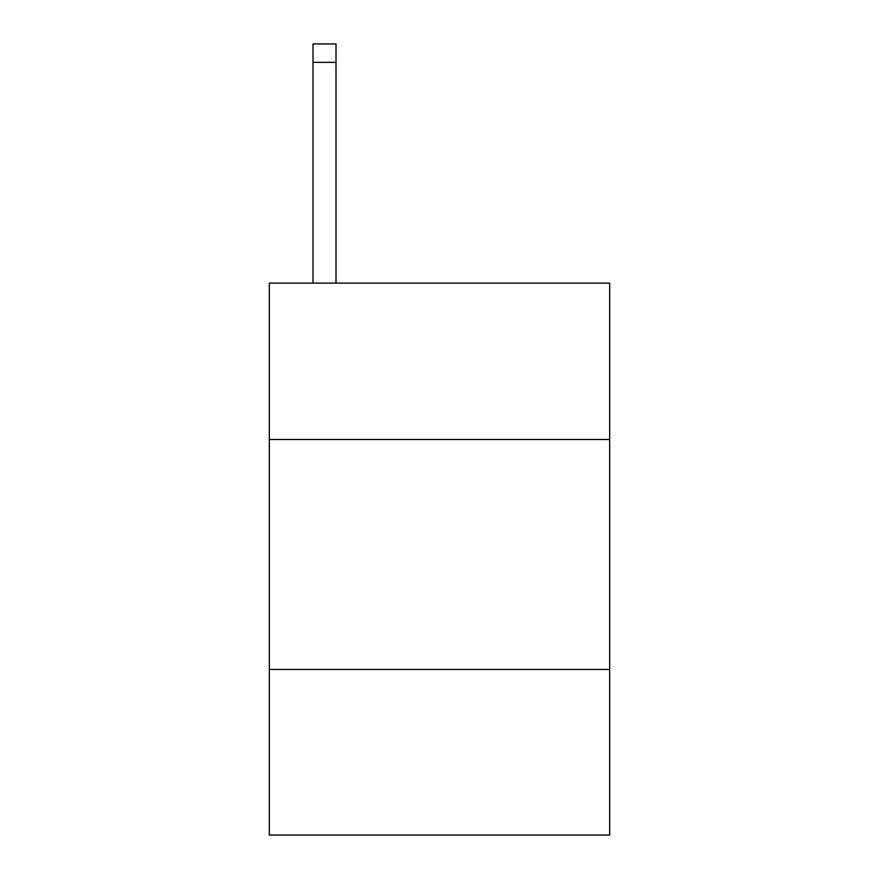 <?xml version="1.0" encoding="UTF-8"?>
<svg xmlns="http://www.w3.org/2000/svg" width="879" height="879" viewBox="0 0 879 879"><rect width="100%" height="100%" fill="white"/><g stroke="black" fill="none" stroke-linecap="round" stroke-linejoin="round"><path stroke-width="1.32" d="M609.674 439.5L609.674 283.115L269.326 283.115L269.326 439.5L609.674 439.5L609.674 835.05L269.326 835.05L269.326 439.5M609.674 669.468L269.326 669.468M336.009 283.115L336.009 62.343L313.012 62.343L313.012 43.95L336.009 43.95L336.009 62.343M313.012 283.115L313.012 62.343"/></g></svg>
